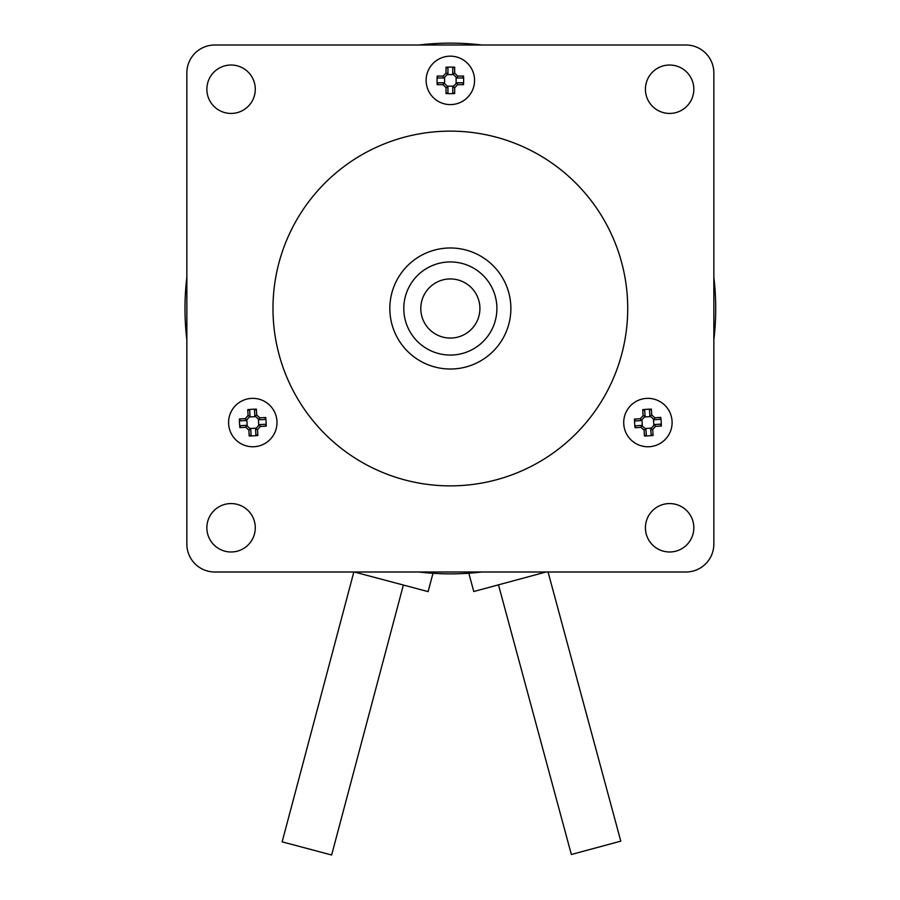 <?xml version="1.0" encoding="UTF-8"?>
<svg xmlns="http://www.w3.org/2000/svg" width="900" height="900" viewBox="0 0 900 900"><rect width="100%" height="100%" fill="white"/><g stroke="black" fill="none" stroke-linecap="round" stroke-linejoin="round"><path stroke-width="1.35" d="M479.914 308.498A29.565 29.565 0 0 1 435.566 334.103A29.565 29.565 0 0 1 435.566 282.904A29.565 29.565 0 0 1 479.914 308.498M468.832 573.221L481.725 572.006L468.832 573.221L473.771 591.514L545.996 572.006M354.296 572.006L428.108 591.615L432.979 573.289L418.961 572.006L432.979 573.289M418.961 45A265.365 265.365 0 0 1 481.725 45M713.846 277.121A265.365 265.365 0 0 1 713.846 339.885M481.725 572.006A265.365 265.365 0 0 1 418.961 572.006M186.851 339.885A265.365 265.365 0 0 1 186.851 277.121M498.488 584.842L571.354 854.494L620.786 841.14L548.066 572.006M353.846 572.006L282.139 841.849L331.639 855L403.369 585.034M255.555 428.94L255.87 434.678L257.839 435.488L257.512 429.604L255.555 428.94L259.447 424.598L260.314 426.476L266.197 426.15A44.494 22.23 -93.2 0 0 265.714 417.51L264.915 419.479L259.178 419.794M257.512 429.604L260.314 426.476M259.447 424.598L265.174 424.282L266.197 426.15M265.714 417.51L259.841 417.836L259.155 419.782L254.835 415.912L256.702 415.035L256.376 409.151A44.494 22.23 176.8 0 0 247.748 409.635L249.716 410.445L250.031 416.171L248.074 415.519L245.273 418.646L246.15 420.502L250.009 416.194M259.841 417.836L256.702 415.035M254.835 415.912L254.52 410.175L256.376 409.151M247.748 409.635L248.074 415.519M246.15 420.502L240.401 420.84L239.389 418.973A44.494 22.23 86.8 0 0 239.861 427.601L240.671 425.644L246.409 425.317M245.273 418.646L239.389 418.973M239.861 427.601L245.745 427.275L246.42 425.34L250.751 429.21L248.873 430.088L249.199 435.96A44.494 22.23 -3.2 0 0 257.839 435.488M245.745 427.275L248.873 430.088M250.751 429.21L251.066 434.947L249.199 435.96M249.953 428.501L256.264 428.152M258.727 425.396L258.379 419.085M255.634 416.621L249.311 416.97M246.847 419.726L247.208 426.037M650.734 428.918L651.105 434.644L653.085 435.431L652.691 429.559L650.745 428.895L654.581 424.53L655.47 426.397L661.342 426.015A44.494 22.23 -93.8 0 0 660.78 417.386L659.992 419.355L654.266 419.738L654.896 417.769L651.746 415.001L649.89 415.901L654.244 419.715M652.691 429.559L655.47 426.397M654.581 424.53L660.308 424.159L661.342 426.015M660.78 417.386L654.896 417.769M649.879 415.89L649.496 410.152L651.352 409.118A44.494 22.23 176.2 0 0 642.724 409.68L644.704 410.468L645.075 416.205L643.117 415.564L640.339 418.725L641.25 420.57L645.064 416.216M651.746 415.001L651.352 409.118M642.724 409.68L643.117 415.564M641.25 420.57L635.501 420.964L634.466 419.108A44.494 22.23 86.2 0 0 635.029 427.736L635.816 425.767L641.543 425.385M640.339 418.725L634.466 419.108M635.029 427.736L640.913 427.354L641.565 425.407L645.919 429.221L644.074 430.121L644.456 436.005A44.494 22.23 -3.8 0 0 653.085 435.431M640.913 427.354L644.074 430.121M645.93 429.233L646.312 434.959L644.456 436.005M645.131 428.524L651.431 428.119M653.873 425.34L653.456 419.029M650.678 416.588L644.377 417.004M641.936 419.782L642.352 426.094M452.756 86.906L452.756 92.655L454.669 93.566L454.669 87.683L452.767 86.895L456.874 82.789L457.639 84.701L463.534 84.701A44.494 22.23 -90 0 0 463.534 76.061L462.623 77.974L456.874 77.974L457.639 76.061L454.669 73.091L452.767 73.867L456.863 77.962M454.669 87.683L457.639 84.701M456.874 82.789L462.623 82.789L463.534 84.701M463.534 76.061L457.639 76.061M452.767 73.867L452.756 68.108L454.669 67.196A44.494 22.23 180 0 0 446.029 67.196L447.941 68.108L447.941 73.856L446.029 73.091L443.048 76.061L443.835 77.962L447.93 73.867M454.669 73.091L454.669 67.196M446.029 67.196L446.029 73.091M443.835 77.962L438.075 77.974L437.164 76.061A44.494 22.23 90 0 0 437.164 84.701L438.075 82.789L443.824 82.789L443.048 84.701L446.029 87.683L447.93 86.895L443.835 82.8M443.048 76.061L437.164 76.061M437.164 84.701L443.048 84.701M447.93 86.895L447.941 92.655L446.029 93.566A44.494 22.23 -0 0 0 454.669 93.566M446.029 87.683L446.029 93.566M447.188 86.153L453.51 86.153M456.12 83.543L456.12 77.22M453.51 74.61L447.188 74.61M444.577 77.22L444.577 83.543M510.874 308.498A60.525 60.525 0 0 1 420.086 360.911A60.525 60.525 0 0 1 420.086 256.084A60.525 60.525 0 0 1 510.874 308.498M627.716 308.498A177.379 177.379 0 0 1 361.665 462.116A177.379 177.379 0 0 1 361.665 154.89A177.379 177.379 0 0 1 627.716 308.498M214.785 45L685.913 45A27.934 27.934 0 0 1 713.846 72.934L713.846 544.072A27.934 27.934 0 0 1 685.913 572.006L214.785 572.006A27.934 27.934 0 0 1 186.851 544.072L186.851 72.934A27.934 27.934 0 0 1 214.785 45M255.285 527.771A24.21 24.21 0 0 1 218.97 548.741A24.21 24.21 0 0 1 218.97 506.812A24.21 24.21 0 0 1 255.285 527.771M255.285 89.224A24.21 24.21 0 0 1 218.97 110.194A24.21 24.21 0 0 1 218.97 68.265A24.21 24.21 0 0 1 255.285 89.224M693.832 89.224A24.21 24.21 0 0 1 657.518 110.194A24.21 24.21 0 0 1 657.518 68.265A24.21 24.21 0 0 1 693.832 89.224M693.832 527.771A24.21 24.21 0 0 1 657.518 548.741A24.21 24.21 0 0 1 657.518 506.812A24.21 24.21 0 0 1 693.832 527.771M276.998 422.561A24.21 24.21 0 0 1 240.683 443.52A24.21 24.21 0 0 1 240.683 401.591A24.21 24.21 0 0 1 276.998 422.561M672.109 422.561A24.21 24.21 0 0 1 635.805 443.52A24.21 24.21 0 0 1 635.805 401.591A24.21 24.21 0 0 1 672.109 422.561M474.559 80.381A24.21 24.21 0 0 1 438.244 101.351A24.21 24.21 0 0 1 438.244 59.411A24.21 24.21 0 0 1 474.559 80.381M496.901 308.498A46.553 46.553 0 0 1 427.072 348.817A46.553 46.553 0 0 1 427.072 268.178A46.553 46.553 0 0 1 496.901 308.498"/></g></svg>
